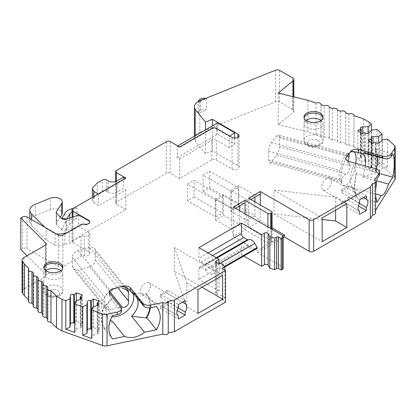 <?xml version="1.0" encoding="UTF-8"?>
<svg xmlns="http://www.w3.org/2000/svg" width="416" height="416" viewBox="0 0 416 416"><rect width="100%" height="100%" fill="white"/><g stroke="black" fill="none" stroke-linecap="round" stroke-linejoin="round"><path stroke-width="0.31" stroke-dasharray="2.08 1.56" d="M223.532 194.605L223.532 215.311L215.467 219.97L215.467 199.264L223.532 194.605L239.673 203.923L245.05 202.888M222.612 196.69L222.612 213.257L215.888 217.136L215.888 200.574L222.612 196.69L194.08 180.216L194.08 196.784L222.612 213.257M238.779 185.806L238.779 206.513L230.708 211.172L230.708 190.466L238.779 185.806L254.914 195.125L254.914 197.194M238.3 204.199L231.577 208.078L231.577 191.516L238.3 187.632L238.3 204.199L209.768 187.725L203.044 191.61L231.577 208.078M278.247 93.054L278.247 124.628L293.14 112.351A3.806 2.194 180 0 0 293.826 111.088A3.806 2.194 180 0 0 292.713 109.538L279.594 101.962A3.172 1.83 180 0 0 275.532 101.754L199.815 132.366L199.815 112.694A12.678 7.322 180 0 0 198.208 113.464A5.07 2.928 180 0 1 198.151 113.032A5.07 2.928 180 0 1 199.638 110.963L200.543 110.438A5.07 2.928 180 0 1 206.601 109.954L206.601 98.566L199.815 101.306L199.815 100.786M198.208 113.464L198.208 102.076A5.07 2.928 180 0 1 198.151 101.644A5.07 2.928 180 0 1 198.151 101.592M198.208 102.076A12.678 7.322 180 0 1 199.815 101.306M205.821 98.363A5.07 2.928 180 0 1 206.601 98.566M199.815 112.694L206.601 109.954M199.815 132.366A12.678 7.322 0 0 0 194.407 138.362A12.678 7.322 0 0 0 195.234 140.962L205.473 153.639L212.326 150.868L237.879 165.62A4.118 2.382 180 0 1 239.086 167.3A4.118 2.382 180 0 1 236.543 169.499A4.118 2.382 180 0 1 232.05 168.984L216.362 159.926A3.172 1.83 0 0 0 211.879 159.926L179.603 178.558L179.603 158.886L177.252 157.529L177.252 146.141L177.7 145.886M177.252 146.141L179.603 147.498L211.879 128.866A3.172 1.83 180 0 1 216.362 128.866L229.341 136.36L229.341 147.748L234.66 144.087L217.402 134.124A3.172 1.83 180 0 1 216.679 134.768L216.679 123.38M229.752 136.079L229.341 136.36M177.252 157.529L216.679 134.768M179.603 158.886L211.879 140.254A3.172 1.83 180 0 1 216.362 140.254L229.341 147.748M217.402 122.736L217.402 134.124M234.66 144.087L234.66 138.096M89.783 222.17A4.118 2.382 180 0 1 89.804 222.43A4.118 2.382 180 0 1 84.328 224.676L84.328 224.156M67.47 232.424L69.3 231.889L81.042 225.108A3.172 1.83 180 0 1 84.328 224.676M179.603 147.498L179.603 146.983M108.134 192.26A6.339 3.661 0 0 0 117.099 192.26L123.458 188.588L125.809 189.946L98.41 205.764L93.881 202.644A6.339 3.661 180 0 1 92.394 200.288A6.339 3.661 180 0 1 93.246 198.458L97.375 194.329L102.305 191.485A3.172 1.83 180 0 1 106.787 191.485L108.134 192.26L108.134 180.872M97.375 194.329L97.375 182.941M125.356 178.298L125.809 178.558L98.41 194.376L98.004 194.095M98.41 194.376L98.41 205.764M123.458 177.2L123.458 188.588M73.029 208.515A12.678 7.322 180 0 1 73.133 208.494L76.996 207.776L76.996 218.124L73.133 218.847L73.133 208.494M179.603 178.558L170.186 173.124A2.538 1.466 0 0 0 166.603 173.124L116.392 202.114A2.538 1.466 0 0 0 115.648 203.148A2.538 1.466 0 0 0 116.392 204.183L125.809 209.617L72.909 240.157L72.909 220.485A3.172 1.83 180 0 0 71.978 221.78A3.172 1.83 180 0 0 72.181 222.425A7.608 4.394 0 0 0 69.883 224.297L66.555 229.533L61.792 228.524L65.12 223.288A12.678 7.322 180 0 1 73.133 218.847M61.792 228.524L61.797 229.97A3.172 1.83 180 0 0 66.123 230.641L78.733 226.439L88.598 232.133A4.118 2.382 180 0 1 89.804 233.818A4.118 2.382 180 0 1 84.328 236.064A3.172 1.83 180 0 0 81.042 236.496L69.3 243.277L64.704 244.629A12.678 7.322 180 0 1 55.063 245.076L55.063 233.688L46.098 228.514L44.876 227.287M66.555 229.533L66.425 219.154M72.909 220.485L76.996 218.124M72.181 222.425L72.181 217.235M76.996 207.776L72.909 210.132A3.172 1.83 0 0 0 71.978 211.427M56.212 212.508L56.212 223.896A3.172 1.83 180 0 0 56.633 224.812L61.797 229.97M56.212 223.896A3.172 1.83 180 0 1 56.399 223.272L56.399 213.138M60.299 217.09L56.399 223.272M55.063 245.076L46.098 239.902L31.548 225.347A12.678 7.322 180 0 1 29.848 221.686A12.678 7.322 180 0 1 35.256 215.691L50.284 209.617A7.608 4.394 180 0 1 58.157 209.316A7.608 4.394 180 0 1 62.254 213.216M56.285 233.875A12.678 7.322 180 0 1 55.063 233.688M69.3 231.889L69.3 243.277M46.098 239.902L46.098 228.514M78.733 215.051L78.733 226.439M46.311 270.28A9.511 5.491 0 0 0 43.836 273.978A9.511 5.491 0 0 0 46.618 277.862A9.511 5.491 0 0 0 56.982 279.053A9.511 5.491 0 0 0 62.852 273.978A9.511 5.491 0 0 0 60.372 270.28M320.528 120.084A9.511 5.491 180 0 1 323.008 123.781A9.511 5.491 180 0 1 313.498 129.272A9.511 5.491 180 0 1 303.987 123.781A9.511 5.491 180 0 1 306.467 120.084M364.182 152.636L364.551 152.963L375.528 149.672L375.846 149.282A27.264 9.407 -74.9 0 1 377.494 156.728M375.528 149.672A26.629 9.188 -74.9 0 1 377.198 156.645M376.355 168.927A26.629 9.188 -74.9 0 1 375.528 172.968L362.445 177.039L376.61 180.851M376.568 169.01A27.264 9.407 -74.9 0 1 375.846 172.578L375.528 172.968M375.58 194.038L353.517 188.094L356.522 196.498L356.205 196.888A27.264 9.407 -74.9 0 1 356.205 173.597L356.522 173.202L353.834 166.234L354.541 164.58L353.158 165.786A17.753 6.126 -74.9 0 0 351.515 186.274L356.325 196.118A26.629 9.188 -74.9 0 1 356.522 173.202M356.522 196.498A26.629 9.188 -74.9 0 1 356.325 196.118M122.205 286.614A17.753 13.135 -38.9 0 1 131.414 290.586L132.969 292.51L134.046 293.124L146.796 294.497A27.264 20.171 -38.9 0 1 146.947 294.684A27.264 20.171 -38.9 0 1 150.29 307.726M146.12 294.679A26.629 19.703 -38.9 0 1 149.718 307.804M112.414 321.391L105.362 328.947L104.686 329.129A27.264 20.171 -38.9 0 1 104.536 328.942A27.264 20.171 -38.9 0 1 104.686 305.833L105.362 305.651L111.649 298.849A17.753 13.135 -38.9 0 0 108.181 318.323A17.753 13.135 -38.9 0 0 110.318 320.289M105.362 328.947A26.629 19.703 -38.9 0 1 105.362 305.651M178.199 308.001L167.232 301.673L167.232 304.756L160.508 308.636L178.443 318.989M167.232 304.756L177.18 310.497M178.443 307.58L160.508 297.227L160.508 294.143L167.232 290.264L185.167 300.612M160.508 294.143L178.443 304.496M359.388 203.393L348.421 197.064L348.421 200.148L341.697 204.027L359.632 214.38M348.421 200.148L358.368 205.889M359.632 202.972L341.697 192.618L341.697 189.535L348.421 185.656L366.356 196.004M341.697 189.535L359.632 199.888M43.93 268.029A9.511 5.491 0 0 0 43.836 268.804A9.511 5.491 0 0 0 46.311 272.501A9.511 5.491 0 0 0 46.618 272.683A9.511 5.491 0 0 0 60.372 272.501A9.511 5.491 0 0 0 62.852 268.804A9.511 5.491 0 0 0 62.759 268.029M322.91 117.827A9.511 5.491 180 0 1 323.008 118.607A9.511 5.491 180 0 1 320.528 122.304A9.511 5.491 180 0 1 306.467 122.304A9.511 5.491 180 0 1 303.987 118.607A9.511 5.491 180 0 1 304.08 117.827M382.023 162.495L378.648 164.897L373.027 165.152A2.22 1.279 0 0 0 370.984 166.431A2.22 1.279 0 0 0 371.322 167.112L371.66 167.419L368.43 168.584L372.128 172L375.352 170.836L375.69 171.148A2.22 1.279 0 0 0 379.48 171.116L382.34 168.314L387.572 167.617L382.023 162.495L382.023 140.156M376.984 157.841L371.441 152.714L368.066 155.121L362.445 155.376A2.22 1.279 0 0 0 360.402 156.655A2.22 1.279 0 0 0 360.74 157.331L361.078 157.643L357.848 158.808L361.546 162.219L364.77 161.06L365.108 161.366A2.22 1.279 0 0 0 368.898 161.34L371.758 158.538L376.984 157.841L376.984 129.371M379.356 174.626A6.339 3.661 180 0 0 378.607 172.905L375.695 170.274L354.541 164.58M356.205 196.888L376.901 202.462M375.58 195.494L375.58 190.32M356.205 173.597L376.901 179.166M375.846 172.578L379.356 173.524M375.846 149.282L392.855 153.863M272.059 229.351L272.059 241.712A1.903 1.097 180 0 0 271.502 240.932L248.638 227.734L260.296 221.005L272.059 227.796M272.059 241.712A1.903 1.097 180 0 1 271.502 242.486L271.502 229.029M282.968 235.867L271.502 242.486M239.673 210.652L239.673 224.63L231.603 229.289L233.397 236.532L245.05 229.804L267.914 243.006A1.903 1.097 0 0 0 270.603 243.006L270.603 228.509M215.467 219.97L231.603 229.289L231.603 208.582L233.397 209.617L233.397 236.532L257.603 250.51L270.603 243.006M212.55 255.559L201.12 262.158A3.172 1.83 60 0 1 198.879 258.274L198.879 247.66M201.12 262.158L204.844 264.306A1.903 1.097 60 0 0 205.795 264.399A1.903 1.097 60 0 0 205.816 264.389A6.339 3.661 60 0 1 205.878 264.352A6.339 3.661 60 0 1 212.217 268.008L214.625 272.173A0.634 0.364 60 0 1 214.625 272.906L212.217 274.295A6.339 3.661 60 0 1 205.816 270.52A1.903 1.097 60 0 0 204.844 269.485L201.12 267.332A3.172 1.83 60 0 0 199.534 267.176A3.172 1.83 60 0 0 198.879 268.627L198.879 279.24L241.467 254.649L241.467 244.041L198.879 268.627M212.217 274.295L214.625 272.906M241.467 244.041A3.172 1.83 -120 0 1 242.122 242.59A3.172 1.83 -120 0 1 243.708 242.746L247.432 244.894A1.903 1.097 -120 0 1 248.399 245.934A6.339 3.661 -120 0 0 254.795 249.714M121.441 311.095L120.843 308.656L112.289 298.069M104.686 305.833L112.616 315.656M104.686 329.129L112.304 338.556M146.796 294.497L156.447 306.446M74.677 332.374L75.884 329.358L80.74 327.709A2.22 1.279 0 0 0 81.832 326.602A2.22 1.279 0 0 0 80.787 325.515L80.252 325.322L82.269 323.461L76.352 321.329L74.677 322.873M91.614 338.484L92.82 335.468L97.677 333.819A2.22 1.279 0 0 0 98.769 332.712A2.22 1.279 0 0 0 97.724 331.625L97.188 331.432L99.2 329.571L93.288 327.439L91.614 328.983M365.206 165.901A17.753 6.126 -74.9 0 1 362.445 177.039M353.517 188.094A17.753 6.126 -74.9 0 1 353.366 188.063A17.753 6.126 -74.9 0 1 351.515 186.274M134.54 294.72A17.753 13.135 -38.9 0 1 135.798 296.015A17.753 13.135 -38.9 0 1 136.802 297.518M167.232 301.673A6.973 4.025 -60 0 1 160.508 305.557L178.199 315.77M160.508 308.636L160.508 305.557M160.508 297.227A6.973 4.025 -60 0 1 167.232 293.342L182.499 302.156M167.232 290.264L167.232 293.342M348.421 185.656L348.421 188.734L363.688 197.548M348.421 197.064A6.973 4.025 -60 0 1 341.697 200.949L359.388 211.156M341.697 204.027L341.697 200.949M248.638 198.229L248.638 200.819L250.879 199.524M254.914 201.854L254.914 215.831L246.844 220.485L248.638 227.734L248.638 200.819L246.844 199.784L254.914 195.125L260.296 194.09M238.779 206.513L254.914 215.831L260.296 221.005L260.296 204.958M215.467 199.264L231.603 208.582L239.673 203.923L239.673 205.993M233.397 207.028L233.397 209.617L235.638 208.322M223.532 215.311L239.673 224.63L245.05 229.804L245.05 213.756M47.434 318.661L48.053 319.28L48.053 287.706M48.053 319.28A3.172 1.83 0 0 0 47.434 320.367M42.676 313.908L43.295 314.527L43.295 282.948M43.295 314.527A3.172 1.83 0 0 0 42.676 315.614M37.924 309.15L38.542 309.769L38.542 278.195M38.542 309.769A3.172 1.83 0 0 0 37.924 310.856M33.171 306.103A3.172 1.83 180 0 1 33.79 305.016L33.79 273.442M33.171 304.398L33.79 305.016M28.413 301.35A3.172 1.83 180 0 1 29.032 300.264L29.032 268.684M28.413 299.645L29.032 300.264M27.035 255.772L45.838 274.576A3.172 1.83 180 0 1 46.264 275.491A3.172 1.83 180 0 1 45.334 276.786L23.925 289.141A6.339 3.661 0 0 0 22.069 291.73M27.004 216.97L27.004 248.544A3.172 1.83 180 0 0 22.521 248.544L20.8 249.538M315.983 103.017L315.983 134.592L307.876 131.893L307.876 100.313M321.017 136.271L321.017 104.692L321.032 136.063A3.172 1.83 180 0 1 321.017 136.271L324.22 137.337L324.22 105.763M315.983 134.592A3.172 1.83 180 0 1 319.296 134.43A3.172 1.83 180 0 1 321.032 136.063M324.22 137.337A3.172 1.83 180 0 1 327.527 137.176A3.172 1.83 180 0 1 329.269 138.809A3.172 1.83 180 0 1 329.248 139.017L329.248 107.437M348.925 114L348.925 145.574L345.722 144.508A3.172 1.83 0 0 0 345.743 144.3A3.172 1.83 0 0 0 344.001 142.667A3.172 1.83 0 0 0 340.688 142.828L337.485 141.762A3.172 1.83 0 0 0 337.506 141.554A3.172 1.83 0 0 0 335.764 139.922A3.172 1.83 0 0 0 332.452 140.083L329.248 139.017M332.452 140.083L332.452 108.508M337.485 141.762L337.485 110.183M340.688 142.828L340.688 111.254M345.722 144.508L345.722 112.928M348.925 145.574A3.172 1.83 180 0 1 352.238 145.413A3.172 1.83 180 0 1 353.98 147.046A3.172 1.83 180 0 1 353.959 147.248L353.959 115.674M395.2 178.615A5.07 2.928 0 0 0 394.43 177.06L369.044 153.603L363.61 150.467L353.959 147.248M363.61 150.467L363.61 118.893M369.044 153.603L369.044 122.028M371.441 152.714L371.441 130.38M368.066 155.121L368.066 133.338M361.078 157.643L361.078 133.318M357.848 158.808L357.848 130.338M361.546 162.219L361.546 133.749M364.77 161.06L364.77 132.59M371.758 158.538L371.758 130.068M378.648 164.897L378.648 143.114M371.66 167.419L371.66 143.094M368.43 168.584L368.43 140.114M372.128 172L372.128 143.53M375.352 170.836L375.352 142.366M382.34 168.314L382.34 139.844M387.572 139.147L387.572 167.617M355.805 163.368A17.753 6.126 -74.9 0 1 343.964 185.531A17.753 6.126 -74.9 0 1 342.113 183.742A17.753 6.126 -74.9 0 1 346.44 157.154L345.836 159.557L349.502 164.804L353.158 165.786M375.58 210.246L374.598 211.812L374.598 180.232M374.598 211.812A3.172 1.83 180 0 1 375.58 213.138M335.624 210.127L335.624 197.205L273.967 190.076L273.967 213.886L322.161 219.456M273.967 213.886L322.161 241.712M273.967 190.076L322.161 217.901M335.624 197.205L346.814 203.663M283.187 268.112A3.172 1.83 0 0 0 282.261 266.817L257.603 252.58L257.603 250.51M257.603 252.58L283.187 237.812M241.467 254.649L243.854 256.032M225.55 302.146L222.862 300.591A1.269 0.733 0 0 1 222.492 300.076A1.269 0.733 0 0 1 222.862 299.556L224.879 298.392L222.524 295.61L217.152 294.632A2.22 1.279 0 0 1 215.602 293.41A2.22 1.279 0 0 1 216.247 292.505L219.05 290.888L219.05 263.401M219.05 290.888L198.879 279.24M222.524 295.61L222.524 264.035M224.879 298.392L224.879 270.176M202.015 287.264L174.444 271.346L174.444 247.53L222.638 275.356M174.444 247.53L186.789 283.13L186.789 306.94L174.444 271.346M186.789 306.94L197.98 313.404M186.789 283.13L197.98 289.593M111.93 316.831A17.753 13.135 -38.9 0 1 103.797 312.894A17.753 13.135 -38.9 0 1 113.012 289.089L109.356 294.798L109.944 296.738L111.649 298.849M92.82 335.468L92.82 306.998M97.188 331.432L97.188 305.51M99.2 329.571L99.2 301.101M93.288 327.439L93.288 306.836M75.884 329.358L75.884 300.888M80.252 325.322L80.252 299.4M82.269 323.461L82.269 294.991M76.352 321.329L76.352 300.726M125.809 209.617L125.809 189.946M125.809 178.558L125.809 178.043M72.909 240.157A3.172 1.83 0 0 0 71.978 241.452A3.172 1.83 0 0 0 72.909 242.746L88.598 251.805A4.118 2.382 180 0 1 89.804 253.484A4.118 2.382 180 0 1 84.328 255.731A3.172 1.83 0 0 0 81.042 256.168L62.868 266.661A3.172 1.83 0 0 1 58.386 266.661L27.004 248.544M276.687 136.027L271.331 142.657A6.339 2.189 105.1 0 0 268.648 151.154L268.648 159.952A6.339 2.189 105.1 0 0 269.682 162.76A6.339 2.189 105.1 0 0 271.331 161.814L276.687 155.178A6.339 2.189 105.1 0 0 279.365 146.682L279.365 137.883A6.339 2.189 105.1 0 0 278.335 135.08A6.339 2.189 105.1 0 0 276.687 136.027L346.466 154.809L345.041 155.662L341.926 161.668C341.936 164.32 341.302 167.222 340.018 170.368C338.79 172.968 338.79 175.9 340.018 179.166L342.113 183.742M348.088 161.148L349.149 165.469C350.241 169.14 349.346 171.974 346.466 173.966C343.023 175.817 341.51 178.1 341.926 180.82L341.598 182.12L340.777 180.991M346.466 154.809L349.045 154.118L278.335 135.08M89.638 247.577L78.146 250.671A6.339 4.69 141.1 0 0 72.4 257.395L72.4 266.193A6.339 4.69 141.1 0 0 73.216 268.632A6.339 4.69 141.1 0 0 78.146 269.823L89.638 266.729A6.339 4.69 141.1 0 0 95.384 260.005L95.384 251.207A6.339 4.69 141.1 0 0 94.572 248.768A6.339 4.69 141.1 0 0 89.638 247.577L122.548 288.324C117.874 288.075 113.916 288.948 110.677 290.945C107.786 292.932 105.872 295.173 104.931 297.669C104.276 299.796 104.276 302.728 104.931 306.467L106.148 309.395L110.677 310.097C113.916 308.105 117.874 307.232 122.548 307.476M131.414 290.586A17.753 13.135 -38.9 0 1 132.569 292.386A17.753 13.135 -38.9 0 1 133.11 293.701M350.984 151.684A17.753 6.126 -74.9 0 1 353.194 151.247A17.753 6.126 -74.9 0 1 353.792 151.507M278.247 124.628L307.876 131.893M195.234 140.962L195.234 135.762M205.473 153.639L205.473 129.849M212.326 150.868L212.326 125.892M230.708 211.172L246.844 220.485L246.844 199.784L230.708 190.466M341.697 192.618A6.973 4.025 -60 0 1 348.421 188.734M331.484 181.308A6.973 4.025 120 0 0 330.039 178.116A6.973 4.025 120 0 0 323.066 182.14A6.973 4.025 120 0 0 323.066 190.195A6.973 4.025 120 0 0 328.437 188.328A6.973 4.025 120 0 0 331.484 181.308M150.296 285.917A6.973 4.025 120 0 0 148.85 282.724A6.973 4.025 120 0 0 141.877 286.749A6.973 4.025 120 0 0 141.877 294.804A6.973 4.025 120 0 0 147.248 292.937A6.973 4.025 120 0 0 150.296 285.917M203.044 191.61L203.044 175.042L231.577 191.516M203.044 175.042L209.768 171.158L238.3 187.632M209.768 171.158L209.768 187.725M194.08 196.784L187.356 200.668L215.888 217.136M187.356 200.668L187.356 184.101L215.888 200.574M187.356 184.101L194.08 180.216M200.543 110.438L200.543 99.05M199.638 110.963L199.638 99.575M81.042 225.108L81.042 224.593M211.879 128.866L211.879 128.346M216.362 128.866L216.362 128.346M117.099 192.26L117.099 180.872M106.787 191.485L106.787 180.097M102.305 191.485L102.305 180.097M93.246 198.458L93.246 187.07M93.881 202.644L93.881 196.477M65.12 223.288L65.12 212.935M69.883 224.297L69.883 218M66.123 230.641L66.123 219.253M56.633 224.812L56.633 213.424M50.284 209.617L50.284 198.229M35.256 215.691L35.256 204.303M31.548 225.347L31.548 219.591M64.704 244.629L64.704 234.026M48.859 295.719A6.339 3.661 0 0 0 59.467 294.081A6.339 3.661 0 0 0 51.704 289.598A6.339 3.661 0 0 0 48.859 295.719M317.98 140.348A6.339 3.661 180 0 1 315.136 146.468A6.339 3.661 180 0 1 307.372 141.986A6.339 3.661 180 0 1 317.98 140.348M46.618 294.424A9.511 5.491 0 0 0 56.982 295.615A9.511 5.491 0 0 0 62.852 290.545A9.511 5.491 0 0 0 53.342 285.054A9.511 5.491 0 0 0 43.836 290.545A9.511 5.491 0 0 0 46.618 294.424M320.221 136.464A9.511 5.491 180 0 1 323.008 140.348A9.511 5.491 180 0 1 313.498 145.834A9.511 5.491 180 0 1 303.987 140.348A9.511 5.491 180 0 1 309.858 135.273A9.511 5.491 180 0 1 320.221 136.464M364.551 152.963L386.511 158.876M378.607 172.905L353.834 166.234M208.068 252.97L198.879 258.274M216.273 257.707L204.844 264.306M219.929 263.562L212.217 268.008M224.557 266.438L214.625 272.173M248.399 245.934L205.816 270.52M247.432 244.894L204.844 269.485M243.708 242.746L201.12 267.332M134.046 293.124L145.6 307.429M121.3 311.99L111.062 299.312M23.925 289.141L23.925 257.566M45.334 276.786L45.334 245.206M45.838 274.576L45.838 244.826M22.521 248.544L22.521 216.97M279.594 101.962L279.594 70.382M275.532 101.754L275.532 70.179M292.713 109.538L292.713 77.958M362.445 155.376L362.445 133.427M360.74 157.331L360.74 128.861M365.108 161.366L365.108 132.896M368.898 161.34L368.898 132.87M373.027 165.152L373.027 143.203M371.322 167.112L371.322 138.642M375.69 171.148L375.69 142.678M379.48 171.116L379.48 142.646M394.43 177.06L394.43 145.486M349.502 164.804L349.502 161.673M375.695 170.274L375.695 168.724M271.502 240.932L271.502 211.427M267.914 243.006L267.914 226.959M282.261 266.817L282.261 235.238M216.247 292.505L216.247 262.74M217.152 294.632L217.152 263.058M222.862 299.556L222.862 300.591M109.944 296.738L109.944 293.608M120.843 307.102L120.843 308.656M97.677 333.819L97.677 305.349M97.724 331.625L97.724 305.328M80.74 327.709L80.74 299.239M80.787 325.515L80.787 299.218M116.392 204.183L116.392 181.225M72.909 210.132L72.909 208.582M72.909 242.746L72.909 216.991M88.598 251.805L88.598 232.133M84.328 255.731L84.328 236.064M81.042 256.168L81.042 236.496M62.868 235.087L62.868 266.661M271.331 142.657L341.926 161.668M268.648 151.154L340.018 170.368M268.648 159.952L340.018 179.166M271.331 161.814L341.926 180.82M276.687 155.178L346.466 173.966M279.365 146.682L349.149 165.469M279.365 137.883L347.043 156.104M78.146 250.671L110.677 290.945M72.4 257.395L104.931 297.669M72.4 266.193L104.931 306.467M78.146 269.823L110.677 310.097M89.638 266.729L110.084 292.042M95.384 260.005L118.347 288.434M95.384 251.207L125.798 288.86M237.879 165.62L237.879 137.405M232.05 168.984L232.05 137.405M216.362 159.926L216.362 140.254M211.879 159.926L211.879 140.254M170.186 173.124L170.186 141.549M293.14 96.704L293.14 112.351M58.386 235.087L58.386 266.661M116.392 202.114L116.392 170.534M166.603 173.124L166.603 141.549M198.151 113.032L198.151 101.644M89.804 222.43L89.804 221.91M92.394 200.288L92.394 197.33M29.848 221.686L29.848 218.613M62.852 273.978L62.852 290.545C62.769 292.89 61.521 294.72 59.108 296.046L52.983 297.367L47.278 295.875C45.053 294.549 43.909 292.776 43.836 290.545L43.836 273.978M323.008 123.781L323.008 140.348C322.92 142.688 321.672 144.524 319.259 145.844L313.134 147.17C307.596 146.796 304.548 144.518 303.987 140.348L303.987 123.781M60.85 270.618L61.589 271.445L60.372 272.501M45.833 270.618L45.094 271.445L46.311 272.501M320.528 122.304L321.745 121.248L321.006 120.422M306.467 122.304L305.25 121.248L305.989 120.422M384.483 158.605L384.92 158.725M248.383 239.814L205.795 264.399M242.122 242.59L199.534 267.176M104.536 328.942L112.46 338.754M146.947 294.684L156.603 306.639M46.264 275.491L46.264 243.911M62.852 268.804L62.852 267.249M43.836 268.804L43.836 267.249M329.269 138.809L329.269 107.448M337.506 141.554L337.506 110.193M345.743 144.3L345.743 112.934M353.98 147.046L353.98 115.679M303.987 117.052L303.987 118.607M323.008 117.052L323.008 118.607M360.402 156.655L360.402 128.185M370.984 166.431L370.984 137.961M345.842 159.557L345.842 158.356M215.602 293.41L215.602 261.836M222.492 300.076L222.492 268.497M109.351 294.798L109.351 292.058M98.769 332.712L98.769 304.242M81.832 326.602L81.832 298.132M71.978 221.78L71.978 241.452M89.804 253.484L89.804 233.818M269.682 162.76L341.598 182.12M73.216 268.632L106.142 309.4M94.572 248.768L128.144 290.337M239.086 167.3L239.086 135.725M345.036 155.657L350.698 151.861M293.826 111.088L293.826 96.871M103.797 312.894L108.181 318.323M132.969 292.51L135.798 296.015M343.964 185.531L353.366 188.063M353.194 151.247L355.737 151.934M194.407 138.362L194.407 136.24M115.648 181.496L115.648 203.148M323.066 190.195L359.507 211.234M330.039 178.116L366.48 199.155M141.877 294.804L178.318 315.843M148.85 282.724L185.292 303.763"/><path stroke-width="0.62" d="M198.151 101.592A5.07 2.928 180 0 1 199.638 99.575L200.543 99.05A5.07 2.928 180 0 1 205.821 98.363M177.7 145.886L216.679 123.38A3.172 1.83 180 0 0 217.402 122.736L234.66 132.699L229.752 136.079M234.66 138.096L234.66 132.699M293.826 96.871L293.826 79.513A3.806 2.194 180 0 0 292.713 77.958L279.594 70.382A3.172 1.83 180 0 0 275.532 70.179L199.815 100.786A12.678 7.322 0 0 0 194.407 106.787A12.678 7.322 0 0 0 195.234 109.387L205.473 122.06L212.326 119.288L237.879 134.04A4.118 2.382 180 0 1 239.086 135.725A4.118 2.382 180 0 1 236.543 137.925A4.118 2.382 180 0 1 232.05 137.405L216.362 128.346A3.172 1.83 0 0 0 211.879 128.346L179.603 146.983L170.186 141.549A2.538 1.466 0 0 0 166.603 141.549L116.392 170.534A2.538 1.466 0 0 0 115.648 171.569A2.538 1.466 0 0 0 116.392 172.604L125.809 178.043L72.909 208.582A3.172 1.83 0 0 0 71.978 209.877A3.172 1.83 0 0 0 72.909 211.172L88.598 220.23A4.118 2.382 180 0 1 89.804 221.91A4.118 2.382 180 0 1 84.328 224.156A3.172 1.83 0 0 0 81.042 224.593L62.868 235.087A3.172 1.83 180 0 1 58.386 235.087L27.004 216.97A3.172 1.83 0 0 0 22.521 216.97L20.8 217.963L20.8 249.538L27.035 255.772M56.399 213.138L56.399 211.884A3.172 1.83 180 0 0 56.212 212.508A3.172 1.83 180 0 0 56.633 213.424L61.797 218.582A3.172 1.83 180 0 0 66.123 219.253L78.733 215.051L88.598 220.745A4.118 2.382 180 0 1 89.783 222.17M98.004 194.095L93.881 191.256A6.339 3.661 180 0 1 92.394 188.9A6.339 3.661 180 0 1 93.246 187.07L97.375 182.941L102.305 180.097A3.172 1.83 180 0 1 106.787 180.097L108.134 180.872A6.339 3.661 0 0 0 117.099 180.872L123.458 177.2L125.356 178.298M61.792 218.582L65.12 212.935A12.678 7.322 180 0 1 73.029 208.515M66.425 219.154L61.792 218.171M72.181 217.235L72.181 212.072A7.608 4.394 0 0 0 69.883 213.944L66.607 219.092M71.978 209.877L71.978 211.427A3.172 1.83 0 0 0 72.181 212.072M56.399 211.884L61.797 203.33A7.608 4.394 0 0 0 62.254 201.828A7.608 4.394 0 0 0 58.157 197.928A7.608 4.394 0 0 0 50.284 198.229L35.256 204.303A12.678 7.322 180 0 0 29.848 210.298A12.678 7.322 180 0 0 31.548 213.959L44.876 227.287M62.254 201.828L62.254 213.216A7.608 4.394 180 0 1 61.797 214.718L60.299 217.09M67.47 232.424L64.704 233.241A12.678 7.322 180 0 1 56.285 233.875M60.85 270.618L60.372 270.28A9.511 5.491 0 0 0 46.311 270.28L45.833 270.618M305.989 120.422L306.467 120.084A9.511 5.491 180 0 1 320.221 119.902A9.511 5.491 180 0 1 320.528 120.084L321.006 120.422M377.198 156.645A26.629 9.188 -74.9 0 1 376.355 168.927M377.494 156.728A27.264 9.407 -74.9 0 1 376.568 169.01M149.718 307.804A26.629 19.703 -38.9 0 1 146.12 317.975L131.565 316.238L144.498 332.249L156.447 329.737C161.418 321.032 161.476 313.331 156.603 306.639L150.753 307.642A6.339 3.661 180 0 1 145.6 307.429L143.614 305.973L142.839 304.715L142.839 303.16A6.339 3.661 0 0 0 150.753 305.053L162.781 302.526A3.172 1.83 180 0 0 166.161 302.983A3.172 1.83 180 0 0 168.241 301.376L174.444 300.076L225.55 270.566L222.862 269.017A1.269 0.733 180 0 1 222.492 268.497A1.269 0.733 180 0 1 222.862 267.982L224.879 266.817L222.524 264.035L217.152 263.058A2.22 1.279 180 0 1 215.602 261.836A2.22 1.279 180 0 1 216.247 260.926L219.05 259.308L198.879 247.66L241.467 223.075L261.638 234.723L264.441 233.106A2.22 1.279 0 0 1 268.128 233.626L269.823 236.73L274.643 238.087L276.656 236.922A1.269 0.733 0 0 1 278.45 236.922L281.138 238.477L282.261 237.827A3.172 1.83 0 0 0 283.187 236.532A3.172 1.83 0 0 0 282.261 235.238L233.397 207.028L245.05 200.299L267.914 213.502A1.903 1.097 0 0 0 270.603 213.502L271.502 212.982A1.903 1.097 0 0 0 272.059 212.207A1.903 1.097 0 0 0 271.502 211.427L248.638 198.229L260.296 191.5L309.156 219.71A3.172 1.83 0 0 0 313.643 219.71L370.349 186.971L370.349 218.546L372.611 214.963L372.611 183.388L370.349 186.971M150.29 307.726A27.264 20.171 -38.9 0 1 146.796 317.793L146.12 317.975M177.18 310.497L185.167 315.11L178.443 318.989L178.199 315.77M182.499 302.156L185.167 303.696L185.167 300.612L178.443 304.496L178.443 307.58A6.973 4.025 120 0 0 178.318 315.843A6.973 4.025 120 0 0 178.443 315.91M358.368 205.889L366.356 210.501L359.632 214.38L359.388 211.156M363.688 197.548L366.356 199.087L366.356 196.004L359.632 199.888L359.632 202.972A6.973 4.025 120 0 0 359.507 211.234A6.973 4.025 120 0 0 359.632 211.302M62.759 268.029A9.511 5.491 0 0 0 53.342 263.312A9.511 5.491 0 0 0 43.93 268.029M304.08 117.827A9.511 5.491 180 0 1 310.487 113.396A9.511 5.491 180 0 1 320.221 114.722A9.511 5.491 180 0 1 322.91 117.827M358.587 149.578L358.587 152.714L356.294 152.079L350.984 151.684A17.753 6.126 -74.9 0 0 350.698 151.861A17.753 6.126 -74.9 0 0 349.991 152.407L350.984 151.174A5.72 3.302 0 0 1 358.587 149.578L382.528 156.021A6.339 3.661 0 0 0 391.165 153.956L391.165 156.546A6.339 3.661 180 0 1 386.511 158.876L384.914 158.746L382.528 157.576L364.551 152.963M375.58 194.038L381.248 195.562L376.901 202.462L375.58 195.494M375.58 190.32L376.901 179.166L378.976 175.88L378.976 173.29A6.339 3.661 0 0 0 379.356 172.042A6.339 3.661 0 0 0 375.695 168.724L349.502 161.673A6.339 3.661 0 0 1 345.842 158.356A6.339 3.661 0 0 1 346.44 156.806L347.168 155.901A17.753 6.126 -74.9 0 0 346.44 157.154L346.44 156.806M379.356 173.524L392.855 177.154L388.508 184.054C386.09 191.651 383.672 195.489 381.248 195.562M391.165 156.546L392.855 153.863C394.685 158.725 394.685 166.488 392.855 177.154M379.356 172.042L379.356 174.626A6.339 3.661 180 0 1 378.976 175.88M272.059 227.796L284.502 234.983L282.968 235.867M241.467 223.075L241.467 233.688A3.172 1.83 -120 0 0 243.708 237.567L212.55 255.559M248.342 239.834A1.903 1.097 -120 0 1 247.432 239.72L243.708 237.567M257.213 248.321L254.805 249.709A6.339 3.661 -120 0 0 254.805 249.709L257.213 248.321A0.634 0.364 -120 0 0 257.213 247.588L254.805 243.422A6.339 3.661 -120 0 0 248.466 239.762A6.339 3.661 -120 0 0 248.399 239.803L216.83 258.029L248.466 239.762M143.447 305.75L132.964 292.77L142.839 304.715M112.304 338.556L112.46 338.754C107.588 332.062 107.645 324.366 112.616 315.656L117.265 314.678A6.339 3.661 180 0 0 121.3 311.99L121.436 308.651A6.339 3.661 0 0 0 120.843 307.102L109.944 293.608A6.339 3.661 0 0 1 109.351 292.058A6.339 3.661 0 0 1 113.012 288.746L114.582 288.319A17.753 13.135 141.1 0 0 113.012 289.089L113.012 288.746M146.796 317.793L156.447 329.737M74.677 322.873L74.339 323.19L73.798 322.998A2.22 1.279 0 0 0 70.413 323.981L69.971 327.226L65.801 329.176L74.677 332.374L74.677 303.904L75.884 300.888L80.74 299.239A2.22 1.279 0 0 0 81.832 298.132A2.22 1.279 0 0 0 80.787 297.045L80.252 296.852L82.269 294.991L76.352 292.859L74.339 294.72L73.798 294.523A2.22 1.279 0 0 0 70.413 295.511L69.971 298.756L65.801 300.706L61.963 299.317L61.963 330.897L102.591 345.55L102.591 313.976L91.614 310.014L92.82 306.998L97.677 305.349A2.22 1.279 0 0 0 98.769 304.242A2.22 1.279 0 0 0 97.724 303.155L97.188 302.962L99.2 301.101L93.288 298.969L91.276 300.83L90.735 300.633A2.22 1.279 0 0 0 87.35 301.621L86.908 304.866L82.737 306.816L74.677 303.904M91.614 328.983L91.276 329.3L90.735 329.103A2.22 1.279 0 0 0 87.35 330.091L86.908 333.336L82.737 335.286L91.614 338.484L91.614 310.014M358.587 152.714L362.804 153.847A17.753 6.126 -74.9 0 1 365.206 165.901M362.804 153.847L364.182 152.636M376.61 180.851L388.508 184.054M142.839 303.16L130.629 288.038L130.629 291.174L132.335 293.28A17.753 13.135 -38.9 0 1 134.54 294.72M136.802 297.518A17.753 13.135 -38.9 0 1 131.565 316.238M132.335 293.28L132.969 292.51M110.318 320.289A17.753 13.135 -38.9 0 0 112.414 321.391L124.566 336.44L112.616 338.946M178.199 308.001L185.167 312.026L185.167 315.11M359.388 203.393L366.356 207.418L366.356 210.501M250.879 199.524L260.296 194.09L260.296 191.5M260.296 204.958L260.296 194.09M254.914 197.194L254.914 201.854M235.638 208.322L245.05 202.888L245.05 213.756M239.673 205.993L239.673 210.652M37.924 309.15L36.691 307.923L36.691 276.344L38.542 278.195A3.172 1.83 0 0 0 37.924 279.282L37.924 310.856A3.172 1.83 0 0 0 41.449 312.676L41.449 281.102L43.295 282.948A3.172 1.83 0 0 0 42.676 284.034L42.676 315.614A3.172 1.83 0 0 0 46.202 317.429L46.202 285.854L48.053 287.706A3.172 1.83 0 0 0 47.434 288.792L47.434 320.367A3.172 1.83 0 0 0 50.96 322.187L50.96 290.607L56.529 296.182L61.963 299.317M50.96 322.187L56.529 327.756L56.529 296.182M47.434 288.792A3.172 1.83 0 0 0 50.96 290.607M46.202 317.429L47.434 318.661M42.676 284.034A3.172 1.83 0 0 0 46.202 285.854M41.449 312.676L42.676 313.908M37.924 279.282A3.172 1.83 0 0 0 41.449 281.102M36.691 276.344A3.172 1.83 180 0 1 33.171 274.529A3.172 1.83 180 0 1 33.79 273.442L31.938 271.591A3.172 1.83 180 0 1 28.413 269.771A3.172 1.83 180 0 1 29.032 268.684L24.352 264.004L22.573 261.586A6.339 3.661 0 0 1 22.069 260.156L22.069 291.73A6.339 3.661 0 0 0 22.573 293.16L22.573 261.586M36.691 307.923A3.172 1.83 180 0 1 33.171 306.103L33.171 274.529M31.938 271.591L31.938 303.165L33.171 304.398M31.938 303.165A3.172 1.83 180 0 1 28.413 301.35L28.413 269.771M28.413 299.645L24.352 295.584L24.352 264.004M24.352 295.584L22.573 293.16M45.838 244.826L45.838 242.996A3.172 1.83 0 0 1 46.264 243.911A3.172 1.83 0 0 1 45.334 245.206L23.925 257.566A6.339 3.661 0 0 0 22.069 260.156M45.838 242.996L20.8 217.963M46.618 271.133A9.511 5.491 0 0 0 56.982 272.324A9.511 5.491 0 0 0 62.852 267.249A9.511 5.491 0 0 0 53.342 261.758A9.511 5.491 0 0 0 43.836 267.249A9.511 5.491 0 0 0 46.618 271.133M321.032 104.489A3.172 1.83 180 0 1 321.017 104.692L321.032 104.489A3.172 1.83 180 0 0 319.296 102.856A3.172 1.83 180 0 0 315.983 103.017L307.876 100.313L278.247 93.054L293.14 80.772L293.14 96.704M329.269 107.448L329.269 107.234A3.172 1.83 180 0 0 327.527 105.602A3.172 1.83 180 0 0 324.22 105.763L321.017 104.692M329.269 107.234A3.172 1.83 180 0 1 329.248 107.437L332.452 108.508A3.172 1.83 0 0 1 335.764 108.347A3.172 1.83 0 0 1 337.506 109.98A3.172 1.83 0 0 1 337.485 110.183L340.688 111.254A3.172 1.83 0 0 1 344.001 111.093A3.172 1.83 0 0 1 345.743 112.726A3.172 1.83 0 0 1 345.722 112.928L348.925 114A3.172 1.83 180 0 1 352.238 113.838A3.172 1.83 180 0 1 353.98 115.471A3.172 1.83 180 0 1 353.959 115.674L363.61 118.893L369.044 122.028L371.441 124.244L368.066 126.651L362.445 126.906A2.22 1.279 0 0 0 360.402 128.185A2.22 1.279 0 0 0 360.74 128.861L361.078 129.173L357.848 130.338L361.546 133.749L364.77 132.59L365.108 132.896A2.22 1.279 0 0 0 368.898 132.87L371.758 130.068L376.984 129.371L382.023 134.02L378.648 136.427L373.027 136.682A2.22 1.279 0 0 0 370.984 137.961A2.22 1.279 0 0 0 371.322 138.642L371.66 138.949L368.43 140.114L372.128 143.53L375.352 142.366L375.69 142.678A2.22 1.279 0 0 0 379.48 142.646L382.34 139.844L387.572 139.147L394.43 145.486A5.07 2.928 0 0 1 395.2 147.035A5.07 2.928 0 0 1 394.893 148.039L391.165 153.956M320.221 113.168A9.511 5.491 180 0 1 323.008 117.052A9.511 5.491 180 0 1 313.498 122.543A9.511 5.491 180 0 1 303.987 117.052A9.511 5.491 180 0 1 309.858 111.982A9.511 5.491 180 0 1 320.221 113.168M371.441 130.38L371.441 124.244M368.066 133.338L368.066 126.651M361.078 133.318L361.078 129.173M378.648 143.114L378.648 136.427M382.023 140.156L382.023 134.02M371.66 143.094L371.66 138.949M375.58 210.246L394.893 179.613A5.07 2.928 0 0 0 395.2 178.615L395.2 147.035M378.976 173.29L374.598 180.232A3.172 1.83 180 0 1 375.58 181.558A3.172 1.83 180 0 1 372.611 183.388M375.58 181.558L375.58 213.138A3.172 1.83 180 0 1 372.611 214.963M322.161 219.456L335.624 221.016L346.814 227.474L322.161 241.712L322.161 217.901L346.814 203.663L346.814 227.474M335.624 221.016L335.624 210.127M283.187 237.812L284.502 237.052L309.156 251.285A3.172 1.83 0 0 0 313.643 251.285L370.349 218.546M366.356 207.418A6.973 4.025 120 0 0 367.926 202.348A6.973 4.025 120 0 0 366.48 199.155A6.973 4.025 120 0 0 366.356 199.087M284.502 237.052L284.502 234.983M245.05 200.299L245.05 202.888M281.138 238.477L281.138 270.052L282.261 269.402A3.172 1.83 0 0 0 283.187 268.112L283.187 236.532M281.138 270.052L278.45 268.497A1.269 0.733 0 0 0 276.656 268.497L274.643 269.662L274.643 238.087M274.643 269.662L269.823 268.304L269.823 236.73M269.823 268.304L268.128 265.2A2.22 1.279 0 0 0 264.441 264.68L261.638 266.297L261.638 234.723M243.854 256.032L261.638 266.297M219.05 263.401L219.05 259.308M224.879 270.176L224.879 266.817M174.444 300.076L174.444 331.651L225.55 302.146L225.55 270.566M222.638 299.166L222.638 275.356L197.98 289.593L197.98 313.404L222.638 299.166L202.015 287.264M185.167 312.026A6.973 4.025 120 0 0 186.737 306.956A6.973 4.025 120 0 0 185.292 303.763A6.973 4.025 120 0 0 185.167 303.696M174.444 331.651L168.241 332.956L168.241 301.376M168.241 332.956A3.172 1.83 180 0 1 166.161 334.563A3.172 1.83 180 0 1 162.781 334.1L162.781 302.526M130.629 291.174C128.565 288.636 125.757 287.118 122.205 286.614A17.753 13.135 141.1 0 0 120.635 286.692L114.582 288.319M130.629 288.038A6.339 3.661 0 0 0 122.205 286.27L120.635 286.692M162.781 334.1L107.016 345.821L107.016 314.246L117.265 312.088A6.339 3.661 0 0 0 121.436 308.651M124.566 336.44C131.212 338.801 137.852 337.407 144.498 332.249M107.016 314.246A5.07 2.928 180 0 1 102.591 313.976M107.016 345.821A5.07 2.928 180 0 1 102.591 345.55M97.188 305.51L97.188 302.962M93.288 306.836L93.288 298.969M91.276 329.3L91.276 300.83M86.908 333.336L86.908 304.866M82.737 335.286L82.737 306.816M80.252 299.4L80.252 296.852M76.352 300.726L76.352 292.859M74.339 323.19L74.339 294.72M69.971 327.226L69.971 298.756M65.801 329.176L65.801 300.706M56.529 327.756L61.963 330.897M349.045 154.118L349.149 156.671L348.088 161.148M122.548 288.324L128.133 290.347L128.653 292.396C128.081 294.622 128.081 297.554 128.653 301.194C128.731 305.126 126.698 307.221 122.548 307.476L110.084 292.042M349.991 152.407L347.168 155.901M293.826 79.513A3.806 2.194 180 0 1 293.14 80.772M133.11 293.701A17.753 13.135 -38.9 0 1 128.456 309.525A17.753 13.135 -38.9 0 1 111.93 316.831M353.792 151.507A17.753 6.126 -74.9 0 1 355.399 153.899A17.753 6.126 -74.9 0 1 355.805 163.368M195.234 135.762L195.234 109.387M205.473 129.849L205.473 122.06M212.326 125.892L212.326 119.288M88.598 220.745L88.598 220.23M93.881 196.477L93.881 191.256M69.883 218L69.883 213.944M61.797 214.718L61.797 203.33M31.548 219.591L31.548 213.959M64.704 234.026L64.704 233.241M241.467 233.688L208.068 252.97M247.432 239.72L216.273 257.707M254.805 243.422L219.929 263.562M257.213 247.588L224.557 266.438M254.805 249.709L224.879 266.989L254.805 249.709M362.445 133.427L362.445 126.906M373.027 143.203L373.027 136.682M394.893 179.613L394.893 148.039M382.528 156.021L382.528 157.576M350.984 151.174L350.984 151.684M313.643 251.285L313.643 219.71M309.156 251.285L309.156 219.71M271.502 229.029L271.502 212.982M270.603 228.509L270.603 213.502M267.914 226.959L267.914 213.502M282.261 269.402L282.261 237.827M278.45 268.497L278.45 236.922M276.656 268.497L276.656 236.922M268.128 265.2L268.128 233.626M264.441 264.68L264.441 233.106M216.247 262.74L216.247 260.926M222.862 269.017L222.862 267.982M150.753 307.642L150.753 305.053M122.205 286.27L122.205 286.614M117.265 312.088L117.265 314.678M97.724 305.328L97.724 303.155M90.735 329.103L90.735 300.633M87.35 330.091L87.35 301.621M80.787 299.218L80.787 297.045M73.798 322.998L73.798 294.523M70.413 323.981L70.413 295.511M116.392 181.225L116.392 172.604M72.909 216.991L72.909 211.172M347.043 156.104L349.149 156.671M118.347 288.434L128.653 301.194M125.798 288.86L128.653 292.396M237.879 137.405L237.879 134.04M92.394 197.33L92.394 188.9M29.848 218.613L29.848 210.298M363.948 153.078L384.483 158.605M272.059 212.207L272.059 229.351M355.737 151.934L356.294 152.079M194.407 136.24L194.407 106.787M115.648 171.569L115.648 181.496"/></g></svg>
